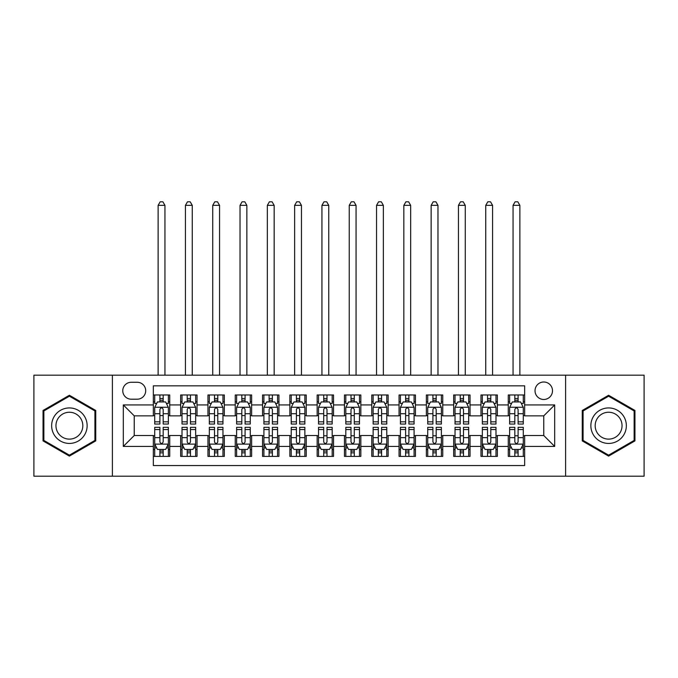 <?xml version="1.0" encoding="UTF-8"?>
<svg xmlns="http://www.w3.org/2000/svg" width="678" height="678" viewBox="0 0 678 678"><rect width="100%" height="100%" fill="white"/><g stroke="black" fill="none" stroke-linecap="round" stroke-linejoin="round"><path stroke-width="1.02" d="M543.764 382.002A8.738 8.738 0 0 0 535.027 390.74A8.738 8.738 0 0 0 543.764 399.478A8.738 8.738 0 0 0 552.502 390.74A8.738 8.738 0 0 0 543.764 382.002M565.605 476.193L644.1 476.193L644.1 375.171L565.605 375.171L565.605 476.193L112.395 476.193L112.395 375.171L33.9 375.171L33.9 476.193L112.395 476.193M524.653 394.969L508.271 394.969L508.271 404.936L497.355 404.936L497.355 415.851L508.271 415.851L508.271 404.936M497.355 404.936L497.355 394.969L480.973 394.969L480.973 404.936L470.049 404.936L470.049 415.851L480.973 415.851L480.973 404.936M470.049 404.936L470.049 394.969L453.667 394.969L453.667 404.936L442.751 404.936L442.751 415.851L453.667 415.851L453.667 404.936M442.751 404.936L442.751 394.969L426.369 394.969L426.369 404.936L415.445 404.936L415.445 415.851L426.369 415.851L426.369 404.936M415.445 404.936L415.445 394.969L399.062 394.969L399.062 404.936L388.147 404.936L388.147 415.851L399.062 415.851L399.062 404.936M388.147 404.936L388.147 394.969L371.764 394.969L371.764 404.936L360.84 404.936L360.84 415.851L371.764 415.851L371.764 404.936M360.84 404.936L360.84 394.969L344.458 394.969L344.458 404.936L333.542 404.936L333.542 415.851L344.458 415.851L344.458 404.936M333.542 404.936L333.542 394.969L317.16 394.969L317.16 404.936L306.236 404.936L306.236 415.851L317.16 415.851L317.16 404.936M306.236 404.936L306.236 394.969L289.853 394.969L289.853 404.936L278.938 404.936L278.938 415.851L289.853 415.851L289.853 404.936M278.938 404.936L278.938 394.969L262.555 394.969L262.555 404.936L251.631 404.936L251.631 415.851L262.555 415.851L262.555 404.936M251.631 404.936L251.631 394.969L235.249 394.969L235.249 404.936L224.333 404.936L224.333 415.851L235.249 415.851L235.249 404.936M224.333 404.936L224.333 394.969L207.951 394.969L207.951 404.936L197.027 404.936L197.027 415.851L207.951 415.851L207.951 404.936M197.027 404.936L197.027 394.969L180.645 394.969L180.645 415.851L169.729 415.851L169.729 394.969L153.347 394.969M153.347 456.396L169.729 456.396L169.729 435.513L180.645 435.513L180.645 456.396L197.027 456.396L197.027 435.513L207.951 435.513L207.951 446.438L197.027 446.438M207.951 446.438L207.951 456.396L224.333 456.396L224.333 435.513L235.249 435.513L235.249 446.438L224.333 446.438M235.249 446.438L235.249 456.396L251.631 456.396L251.631 435.513L262.555 435.513L262.555 446.438L251.631 446.438M262.555 446.438L262.555 456.396L278.938 456.396L278.938 435.513L289.853 435.513L289.853 446.438L278.938 446.438M289.853 446.438L289.853 456.396L306.236 456.396L306.236 435.513L317.16 435.513L317.16 446.438L306.236 446.438M317.16 446.438L317.16 456.396L333.542 456.396L333.542 435.513L344.458 435.513L344.458 446.438L333.542 446.438M344.458 446.438L344.458 456.396L360.84 456.396L360.84 435.513L371.764 435.513L371.764 446.438L360.84 446.438M371.764 446.438L371.764 456.396L388.147 456.396L388.147 435.513L399.062 435.513L399.062 446.438L388.147 446.438M399.062 446.438L399.062 456.396L415.445 456.396L415.445 435.513L426.369 435.513L426.369 446.438L415.445 446.438M426.369 446.438L426.369 456.396L442.751 456.396L442.751 435.513L453.667 435.513L453.667 446.438L442.751 446.438M453.667 446.438L453.667 456.396L470.049 456.396L470.049 435.513L480.973 435.513L480.973 446.438L470.049 446.438M480.973 446.438L480.973 456.396L497.355 456.396L497.355 435.513L508.271 435.513L508.271 446.438L497.355 446.438M131.235 399.198L137.236 399.198A8.467 8.467 0 0 0 145.702 390.74A8.467 8.467 0 0 0 137.236 382.273L131.235 382.273A8.467 8.467 0 0 0 122.769 390.74A8.467 8.467 0 0 0 131.235 399.198M565.605 375.171L112.395 375.171M524.653 404.936L524.653 385.824L153.347 385.824L153.347 415.851L134.236 415.851L134.236 435.513L153.347 435.513L153.347 465.549L524.653 465.549L524.653 435.513L543.764 435.513L543.764 415.851L524.653 415.851L524.653 404.936L554.689 404.936L554.689 446.438L524.653 446.438M153.347 446.438L123.311 446.438L123.311 404.936L153.347 404.936M508.271 446.438L508.271 456.396L524.653 456.396M153.347 401.791L154.711 401.791M159.898 401.791L163.178 401.791M168.364 401.791L169.729 401.791M153.347 415.58L154.711 415.58M159.898 415.58L163.178 415.58M168.364 415.58L169.729 415.58M153.347 435.785L154.711 435.785M159.898 435.785L163.178 435.785M168.364 435.785L169.729 435.785M153.347 449.573L154.711 449.573M159.898 449.573L163.178 449.573M168.364 449.573L169.729 449.573M180.645 415.58L182.018 415.58M187.204 415.58L190.476 415.58M195.662 415.58L197.027 415.58M180.645 401.791L182.018 401.791M187.204 401.791L190.476 401.791M195.662 401.791L197.027 401.791M180.645 435.785L182.018 435.785M187.204 435.785L190.476 435.785M195.662 435.785L197.027 435.785M180.645 449.573L182.018 449.573M187.204 449.573L190.476 449.573M195.662 449.573L197.027 449.573M207.951 435.785L209.316 435.785M214.502 435.785L217.782 435.785M222.969 435.785L224.333 435.785M207.951 449.573L209.316 449.573M214.502 449.573L217.782 449.573M222.969 449.573L224.333 449.573M207.951 401.791L209.316 401.791M214.502 401.791L217.782 401.791M222.969 401.791L224.333 401.791M207.951 415.58L209.316 415.58M214.502 415.58L217.782 415.58M222.969 415.58L224.333 415.58M235.249 435.785L236.614 435.785M241.809 435.785L245.08 435.785M250.267 435.785L251.631 435.785M235.249 449.573L236.614 449.573M241.809 449.573L245.08 449.573M250.267 449.573L251.631 449.573M235.249 401.791L236.614 401.791M241.809 401.791L245.08 401.791M250.267 401.791L251.631 401.791M235.249 415.58L236.614 415.58M241.809 415.58L245.08 415.58M250.267 415.58L251.631 415.58M262.555 435.785L263.92 435.785M269.107 435.785L272.387 435.785M277.573 435.785L278.938 435.785M262.555 449.573L263.92 449.573M269.107 449.573L272.387 449.573M277.573 449.573L278.938 449.573M262.555 401.791L263.92 401.791M269.107 401.791L272.387 401.791M277.573 401.791L278.938 401.791M262.555 415.58L263.92 415.58M269.107 415.58L272.387 415.58M277.573 415.58L278.938 415.58M289.853 435.785L291.218 435.785M296.405 435.785L299.684 435.785M304.871 435.785L306.236 435.785M289.853 449.573L291.218 449.573M296.405 449.573L299.684 449.573M304.871 449.573L306.236 449.573M289.853 401.791L291.218 401.791M296.405 401.791L299.684 401.791M304.871 401.791L306.236 401.791M289.853 415.58L291.218 415.58M296.405 415.58L299.684 415.58M304.871 415.58L306.236 415.58M317.16 435.785L318.524 435.785M323.711 435.785L326.991 435.785M332.178 435.785L333.542 435.785M317.16 449.573L318.524 449.573M323.711 449.573L326.991 449.573M332.178 449.573L333.542 449.573M317.16 401.791L318.524 401.791M323.711 401.791L326.991 401.791M332.178 401.791L333.542 401.791M317.16 415.58L318.524 415.58M323.711 415.58L326.991 415.58M332.178 415.58L333.542 415.58M344.458 435.785L345.822 435.785M351.009 435.785L354.289 435.785M359.476 435.785L360.84 435.785M344.458 449.573L345.822 449.573M351.009 449.573L354.289 449.573M359.476 449.573L360.84 449.573M344.458 401.791L345.822 401.791M351.009 401.791L354.289 401.791M359.476 401.791L360.84 401.791M344.458 415.58L345.822 415.58M351.009 415.58L354.289 415.58M359.476 415.58L360.84 415.58M371.764 435.785L373.129 435.785M378.316 435.785L381.595 435.785M386.782 435.785L388.147 435.785M371.764 449.573L373.129 449.573M378.316 449.573L381.595 449.573M386.782 449.573L388.147 449.573M371.764 401.791L373.129 401.791M378.316 401.791L381.595 401.791M386.782 401.791L388.147 401.791M371.764 415.58L373.129 415.58M378.316 415.58L381.595 415.58M386.782 415.58L388.147 415.58M399.062 435.785L400.427 435.785M405.614 435.785L408.893 435.785M414.08 435.785L415.445 435.785M399.062 449.573L400.427 449.573M405.614 449.573L408.893 449.573M414.08 449.573L415.445 449.573M399.062 401.791L400.427 401.791M405.614 401.791L408.893 401.791M414.08 401.791L415.445 401.791M399.062 415.58L400.427 415.58M405.614 415.58L408.893 415.58M414.08 415.58L415.445 415.58M426.369 435.785L427.733 435.785M432.92 435.785L436.191 435.785M441.386 435.785L442.751 435.785M426.369 449.573L427.733 449.573M432.92 449.573L436.191 449.573M441.386 449.573L442.751 449.573M426.369 401.791L427.733 401.791M432.92 401.791L436.191 401.791M441.386 401.791L442.751 401.791M426.369 415.58L427.733 415.58M432.92 415.58L436.191 415.58M441.386 415.58L442.751 415.58M453.667 435.785L455.031 435.785M460.218 435.785L463.498 435.785M468.684 435.785L470.049 435.785M453.667 449.573L455.031 449.573M460.218 449.573L463.498 449.573M468.684 449.573L470.049 449.573M453.667 401.791L455.031 401.791M460.218 401.791L463.498 401.791M468.684 401.791L470.049 401.791M453.667 415.58L455.031 415.58M460.218 415.58L463.498 415.58M468.684 415.58L470.049 415.58M480.973 435.785L482.338 435.785M487.524 435.785L490.796 435.785M495.982 435.785L497.355 435.785M480.973 449.573L482.338 449.573M487.524 449.573L490.796 449.573M495.982 449.573L497.355 449.573M480.973 401.791L482.338 401.791M487.524 401.791L490.796 401.791M495.982 401.791L497.355 401.791M480.973 415.58L482.338 415.58M487.524 415.58L490.796 415.58M495.982 415.58L497.355 415.58M508.271 435.785L509.636 435.785M514.822 435.785L518.102 435.785M523.289 435.785L524.653 435.785M508.271 449.573L509.636 449.573M514.822 449.573L518.102 449.573M523.289 449.573L524.653 449.573M508.271 401.791L509.636 401.791M514.822 401.791L518.102 401.791M523.289 401.791L524.653 401.791M508.271 415.58L509.636 415.58M514.822 415.58L518.102 415.58M523.289 415.58L524.653 415.58M134.236 415.851L123.311 404.936M134.236 435.513L123.311 446.438M554.689 404.936L543.764 415.851M554.689 446.438L543.764 435.513M69.393 456.108L95.742 440.895L95.742 410.47L69.393 395.266L43.045 410.47L43.045 440.895L69.393 456.108M634.955 410.47L608.607 395.266L582.258 410.47L582.258 440.895L608.607 456.108L634.955 440.895L634.955 410.47M163.178 394.969L163.178 401.935L163.178 398.52L159.898 398.52M168.364 421.818L163.178 421.818L163.178 424.047L168.364 424.047L168.364 407.393L165.635 401.935L157.44 401.935L154.711 407.393L154.711 424.047L159.898 424.047L159.898 421.818L154.711 421.818M156.694 403.435L154.711 403.435L154.711 394.969M154.711 403.486L154.711 398.52M168.364 403.486L168.364 398.52M166.381 403.435L168.364 403.435L168.364 394.969M159.898 401.935L159.898 394.969M163.178 421.818L163.178 409.436C162.084 407.334 160.991 407.334 159.898 409.436L159.898 418.648M154.711 413.716L159.898 413.716L159.898 421.818M164.949 375.171L164.949 205.358L158.127 205.358L158.127 375.171M158.127 205.358L160.169 201.807L162.898 201.807L164.949 205.358M159.898 452.853L163.178 452.853M154.711 429.547L159.898 429.547L159.898 427.318L154.711 427.318L154.711 443.98L157.44 449.438L165.635 449.438L168.364 443.98L168.364 427.318L163.178 427.318L163.178 429.547L168.364 429.547M168.364 443.98L168.364 456.396M154.711 443.98L154.711 456.396M163.178 449.438L163.178 456.396M159.898 456.396L159.898 449.438M159.898 429.547L159.898 441.929C160.991 444.031 162.084 444.031 163.178 441.929L163.178 429.547M69.393 407.936A17.747 17.747 0 0 0 51.647 425.682A17.747 17.747 0 0 0 69.393 443.429A17.747 17.747 0 0 0 87.14 425.682A17.747 17.747 0 0 0 69.393 407.936M69.393 412.249A13.433 13.433 0 0 0 55.96 425.682A13.433 13.433 0 0 0 69.393 439.124A13.433 13.433 0 0 0 82.826 425.682A13.433 13.433 0 0 0 69.393 412.249M94.92 440.42L69.393 455.158L43.867 440.42L43.867 410.944L69.393 396.206L94.92 410.944L94.92 440.42M593.242 416.809A17.747 17.747 0 0 0 599.733 441.056A17.747 17.747 0 0 0 623.98 434.556A17.747 17.747 0 0 0 617.48 410.317A17.747 17.747 0 0 0 593.242 416.809M596.971 418.97A13.433 13.433 0 0 0 601.886 437.318A13.433 13.433 0 0 0 620.243 432.403A13.433 13.433 0 0 0 615.327 414.046A13.433 13.433 0 0 0 596.971 418.97M634.133 410.944L634.133 440.42L608.607 455.158L583.08 440.42L583.08 410.944L608.607 396.206L634.133 410.944M190.476 394.969L190.476 401.935L190.476 398.52L187.204 398.52M195.662 421.818L190.476 421.818L190.476 424.047L195.662 424.047L195.662 407.393L192.933 401.935L184.747 401.935L182.018 407.393L182.018 424.047L187.204 424.047L187.204 421.818L182.018 421.818M183.992 403.435L182.018 403.435L182.018 394.969M182.018 403.486L182.018 398.52M195.662 403.486L195.662 398.52M193.688 403.435L195.662 403.435L195.662 394.969M187.204 401.935L187.204 394.969M190.476 421.818L190.476 409.436C189.382 407.334 188.298 407.334 187.204 409.436L187.204 418.648M182.018 413.716L187.204 413.716L187.204 421.818M192.255 375.171L192.255 205.358L185.425 205.358L185.425 375.171M185.425 205.358L187.475 201.807L190.204 201.807L192.255 205.358M217.782 394.969L217.782 401.935L217.782 398.52L214.502 398.52M222.969 421.818L217.782 421.818L217.782 424.047L222.969 424.047L222.969 407.393L220.24 401.935L212.044 401.935L209.316 407.393L209.316 424.047L214.502 424.047L214.502 421.818L209.316 421.818M211.299 403.435L209.316 403.435L209.316 394.969M209.316 403.486L209.316 398.52M222.969 403.486L222.969 398.52M220.986 403.435L222.969 403.435L222.969 394.969M214.502 401.935L214.502 394.969M217.782 421.818L217.782 409.436C216.689 407.334 215.596 407.334 214.502 409.436L214.502 418.648M209.316 413.716L214.502 413.716L214.502 421.818M219.553 375.171L219.553 205.358L212.731 205.358L212.731 375.171M212.731 205.358L214.773 201.807L217.502 201.807L219.553 205.358M245.08 394.969L245.08 401.935L245.08 398.52L241.809 398.52M250.267 421.818L245.08 421.818L245.08 424.047L250.267 424.047L250.267 407.393L247.538 401.935L239.351 401.935L236.614 407.393L236.614 424.047L241.809 424.047L241.809 421.818L236.614 421.818M238.597 403.435L236.614 403.435L236.614 394.969M236.614 403.486L236.614 398.52M250.267 403.486L250.267 398.52M248.292 403.435L250.267 403.435L250.267 394.969M241.809 401.935L241.809 394.969M245.08 421.818L245.08 409.436C243.987 407.334 242.902 407.334 241.809 409.436L241.809 418.648M236.614 413.716L241.809 413.716L241.809 421.818M246.86 375.171L246.86 205.358L240.029 205.358L240.029 375.171M240.029 205.358L242.08 201.807L244.809 201.807L246.86 205.358M272.387 394.969L272.387 401.935L272.387 398.52L269.107 398.52M277.573 421.818L272.387 421.818L272.387 424.047L277.573 424.047L277.573 407.393L274.844 401.935L266.649 401.935L263.92 407.393L263.92 424.047L269.107 424.047L269.107 421.818L263.92 421.818M265.895 403.435L263.92 403.435L263.92 394.969M263.92 403.486L263.92 398.52M277.573 403.486L277.573 398.52M275.59 403.435L277.573 403.435L277.573 394.969M269.107 401.935L269.107 394.969M272.387 421.818L272.387 409.436C271.293 407.334 270.2 407.334 269.107 409.436L269.107 418.648M263.92 413.716L269.107 413.716L269.107 421.818M274.158 375.171L274.158 205.358L267.335 205.358L267.335 375.171M267.335 205.358L269.378 201.807L272.107 201.807L274.158 205.358M187.204 452.853L190.476 452.853M182.018 429.547L187.204 429.547L187.204 427.318L182.018 427.318L182.018 443.98L184.747 449.438L192.933 449.438L195.662 443.98L195.662 427.318L190.476 427.318L190.476 429.547L195.662 429.547M195.662 443.98L195.662 456.396M182.018 443.98L182.018 456.396M190.476 449.438L190.476 456.396M187.204 456.396L187.204 449.438M187.204 429.547L187.204 441.929C188.289 444.031 189.382 444.031 190.476 441.929L190.476 429.547M214.502 452.853L217.782 452.853M209.316 429.547L214.502 429.547L214.502 427.318L209.316 427.318L209.316 443.98L212.044 449.438L220.24 449.438L222.969 443.98L222.969 427.318L217.782 427.318L217.782 429.547L222.969 429.547M222.969 443.98L222.969 456.396M209.316 443.98L209.316 456.396M217.782 449.438L217.782 456.396M214.502 456.396L214.502 449.438M214.502 429.547L214.502 441.929C215.596 444.031 216.689 444.031 217.782 441.929L217.782 429.547M241.809 452.853L245.08 452.853M236.614 429.547L241.809 429.547L241.809 427.318L236.614 427.318L236.614 443.98L239.351 449.438L247.538 449.438L250.267 443.98L250.267 427.318L245.08 427.318L245.08 429.547L250.267 429.547M250.267 443.98L250.267 456.396M236.614 443.98L236.614 456.396M245.08 449.438L245.08 456.396M241.809 456.396L241.809 449.438M241.809 429.547L241.809 441.929C242.894 444.031 243.987 444.031 245.08 441.929L245.08 429.547M269.107 452.853L272.387 452.853M263.92 429.547L269.107 429.547L269.107 427.318L263.92 427.318L263.92 443.98L266.649 449.438L274.844 449.438L277.573 443.98L277.573 427.318L272.387 427.318L272.387 429.547L277.573 429.547M277.573 443.98L277.573 456.396M263.92 443.98L263.92 456.396M272.387 449.438L272.387 456.396M269.107 456.396L269.107 449.438M269.107 429.547L269.107 441.929C270.2 444.031 271.293 444.031 272.387 441.929L272.387 429.547M299.684 394.969L299.684 401.935L299.684 398.52L296.405 398.52M304.871 421.818L299.684 421.818L299.684 424.047L304.871 424.047L304.871 407.393L302.142 401.935L293.955 401.935L291.218 407.393L291.218 424.047L296.405 424.047L296.405 421.818L291.218 421.818M293.201 403.435L291.218 403.435L291.218 394.969M291.218 403.486L291.218 398.52M304.871 403.486L304.871 398.52M302.897 403.435L304.871 403.435L304.871 394.969M296.405 401.935L296.405 394.969M299.684 421.818L299.684 409.436C298.591 407.334 297.506 407.334 296.405 409.436L296.405 418.648M291.218 413.716L296.405 413.716L296.405 421.818M301.456 375.171L301.456 205.358L294.633 205.358L294.633 375.171M294.633 205.358L296.684 201.807L299.413 201.807L301.456 205.358M296.405 452.853L299.684 452.853M291.218 429.547L296.405 429.547L296.405 427.318L291.218 427.318L291.218 443.98L293.955 449.438L302.142 449.438L304.871 443.98L304.871 427.318L299.684 427.318L299.684 429.547L304.871 429.547M304.871 443.98L304.871 456.396M291.218 443.98L291.218 456.396M299.684 449.438L299.684 456.396M296.405 456.396L296.405 449.438M296.405 429.547L296.405 441.929C297.498 444.031 298.591 444.031 299.684 441.929L299.684 429.547M326.991 394.969L326.991 401.935L326.991 398.52L323.711 398.52M332.178 421.818L326.991 421.818L326.991 424.047L332.178 424.047L332.178 407.393L329.44 401.935L321.253 401.935L318.524 407.393L318.524 424.047L323.711 424.047L323.711 421.818L318.524 421.818M320.499 403.435L318.524 403.435L318.524 394.969M318.524 403.486L318.524 398.52M332.178 403.486L332.178 398.52M330.194 403.435L332.178 403.435L332.178 394.969M323.711 401.935L323.711 394.969M326.991 421.818L326.991 409.436C325.898 407.334 324.804 407.334 323.711 409.436L323.711 418.648M318.524 413.716L323.711 413.716L323.711 421.818M328.762 375.171L328.762 205.358L321.94 205.358L321.94 375.171M321.94 205.358L323.982 201.807L326.711 201.807L328.762 205.358M323.711 452.853L326.991 452.853M318.524 429.547L323.711 429.547L323.711 427.318L318.524 427.318L318.524 443.98L321.253 449.438L329.44 449.438L332.178 443.98L332.178 427.318L326.991 427.318L326.991 429.547L332.178 429.547M332.178 443.98L332.178 456.396M318.524 443.98L318.524 456.396M326.991 449.438L326.991 456.396M323.711 456.396L323.711 449.438M323.711 429.547L323.711 441.929C324.804 444.031 325.898 444.031 326.991 441.929L326.991 429.547M354.289 394.969L354.289 401.935L354.289 398.52L351.009 398.52M359.476 421.818L354.289 421.818L354.289 424.047L359.476 424.047L359.476 407.393L356.747 401.935L348.56 401.935L345.822 407.393L345.822 424.047L351.009 424.047L351.009 421.818L345.822 421.818M347.806 403.435L345.822 403.435L345.822 394.969M345.822 403.486L345.822 398.52M359.476 403.486L359.476 398.52M357.501 403.435L359.476 403.435L359.476 394.969M351.009 401.935L351.009 394.969M354.289 421.818L354.289 409.436C353.196 407.334 352.102 407.334 351.009 409.436L351.009 418.648M345.822 413.716L351.009 413.716L351.009 421.818M356.06 375.171L356.06 205.358L349.238 205.358L349.238 375.171M349.238 205.358L351.289 201.807L354.018 201.807L356.06 205.358M351.009 452.853L354.289 452.853M345.822 429.547L351.009 429.547L351.009 427.318L345.822 427.318L345.822 443.98L348.56 449.438L356.747 449.438L359.476 443.98L359.476 427.318L354.289 427.318L354.289 429.547L359.476 429.547M359.476 443.98L359.476 456.396M345.822 443.98L345.822 456.396M354.289 449.438L354.289 456.396M351.009 456.396L351.009 449.438M351.009 429.547L351.009 441.929C352.102 444.031 353.196 444.031 354.289 441.929L354.289 429.547M381.595 394.969L381.595 401.935L381.595 398.52L378.316 398.52M386.782 421.818L381.595 421.818L381.595 424.047L386.782 424.047L386.782 407.393L384.045 401.935L375.858 401.935L373.129 407.393L373.129 424.047L378.316 424.047L378.316 421.818L373.129 421.818M375.104 403.435L373.129 403.435L373.129 394.969M373.129 403.486L373.129 398.52M386.782 403.486L386.782 398.52M384.799 403.435L386.782 403.435L386.782 394.969M378.316 401.935L378.316 394.969M381.595 421.818L381.595 409.436C380.502 407.334 379.409 407.334 378.316 409.436L378.316 418.648M373.129 413.716L378.316 413.716L378.316 421.818M383.367 375.171L383.367 205.358L376.544 205.358L376.544 375.171M376.544 205.358L378.587 201.807L381.316 201.807L383.367 205.358M378.316 452.853L381.595 452.853M373.129 429.547L378.316 429.547L378.316 427.318L373.129 427.318L373.129 443.98L375.858 449.438L384.045 449.438L386.782 443.98L386.782 427.318L381.595 427.318L381.595 429.547L386.782 429.547M386.782 443.98L386.782 456.396M373.129 443.98L373.129 456.396M381.595 449.438L381.595 456.396M378.316 456.396L378.316 449.438M378.316 429.547L378.316 441.929C379.409 444.031 380.494 444.031 381.595 441.929L381.595 429.547M408.893 394.969L408.893 401.935L408.893 398.52L405.614 398.52M414.08 421.818L408.893 421.818L408.893 424.047L414.08 424.047L414.08 407.393L411.351 401.935L403.156 401.935L400.427 407.393L400.427 424.047L405.614 424.047L405.614 421.818L400.427 421.818M402.41 403.435L400.427 403.435L400.427 394.969M400.427 403.486L400.427 398.52M414.08 403.486L414.08 398.52M412.105 403.435L414.08 403.435L414.08 394.969M405.614 401.935L405.614 394.969M408.893 421.818L408.893 409.436C407.8 407.334 406.707 407.334 405.614 409.436L405.614 418.648M400.427 413.716L405.614 413.716L405.614 421.818M410.665 375.171L410.665 205.358L403.842 205.358L403.842 375.171M403.842 205.358L405.893 201.807L408.622 201.807L410.665 205.358M405.614 452.853L408.893 452.853M400.427 429.547L405.614 429.547L405.614 427.318L400.427 427.318L400.427 443.98L403.156 449.438L411.351 449.438L414.08 443.98L414.08 427.318L408.893 427.318L408.893 429.547L414.08 429.547M414.08 443.98L414.08 456.396M400.427 443.98L400.427 456.396M408.893 449.438L408.893 456.396M405.614 456.396L405.614 449.438M405.614 429.547L405.614 441.929C406.707 444.031 407.8 444.031 408.893 441.929L408.893 429.547M436.191 394.969L436.191 401.935L436.191 398.52L432.92 398.52M441.386 421.818L436.191 421.818L436.191 424.047L441.386 424.047L441.386 407.393L438.649 401.935L430.462 401.935L427.733 407.393L427.733 424.047L432.92 424.047L432.92 421.818L427.733 421.818M429.708 403.435L427.733 403.435L427.733 394.969M427.733 403.486L427.733 398.52M441.386 403.486L441.386 398.52M439.403 403.435L441.386 403.435L441.386 394.969M432.92 401.935L432.92 394.969M436.191 421.818L436.191 409.436C435.106 407.334 434.013 407.334 432.92 409.436L432.92 418.648M427.733 413.716L432.92 413.716L432.92 421.818M437.971 375.171L437.971 205.358L431.14 205.358L431.14 375.171M431.14 205.358L433.191 201.807L435.92 201.807L437.971 205.358M432.92 452.853L436.191 452.853M427.733 429.547L432.92 429.547L432.92 427.318L427.733 427.318L427.733 443.98L430.462 449.438L438.649 449.438L441.386 443.98L441.386 427.318L436.191 427.318L436.191 429.547L441.386 429.547M441.386 443.98L441.386 456.396M427.733 443.98L427.733 456.396M436.191 449.438L436.191 456.396M432.92 456.396L432.92 449.438M432.92 429.547L432.92 441.929C434.013 444.031 435.098 444.031 436.191 441.929L436.191 429.547M463.498 394.969L463.498 401.935L463.498 398.52L460.218 398.52M468.684 421.818L463.498 421.818L463.498 424.047L468.684 424.047L468.684 407.393L465.955 401.935L457.76 401.935L455.031 407.393L455.031 424.047L460.218 424.047L460.218 421.818L455.031 421.818M457.014 403.435L455.031 403.435L455.031 394.969M455.031 403.486L455.031 398.52M468.684 403.486L468.684 398.52M466.701 403.435L468.684 403.435L468.684 394.969M460.218 401.935L460.218 394.969M463.498 421.818L463.498 409.436C462.404 407.334 461.311 407.334 460.218 409.436L460.218 418.648M455.031 413.716L460.218 413.716L460.218 421.818M465.269 375.171L465.269 205.358L458.447 205.358L458.447 375.171M458.447 205.358L460.498 201.807L463.227 201.807L465.269 205.358M460.218 452.853L463.498 452.853M455.031 429.547L460.218 429.547L460.218 427.318L455.031 427.318L455.031 443.98L457.76 449.438L465.955 449.438L468.684 443.98L468.684 427.318L463.498 427.318L463.498 429.547L468.684 429.547M468.684 443.98L468.684 456.396M455.031 443.98L455.031 456.396M463.498 449.438L463.498 456.396M460.218 456.396L460.218 449.438M460.218 429.547L460.218 441.929C461.311 444.031 462.404 444.031 463.498 441.929L463.498 429.547M490.796 394.969L490.796 401.935L490.796 398.52L487.524 398.52M495.982 421.818L490.796 421.818L490.796 424.047L495.982 424.047L495.982 407.393L493.253 401.935L485.067 401.935L482.338 407.393L482.338 424.047L487.524 424.047L487.524 421.818L482.338 421.818M484.312 403.435L482.338 403.435L482.338 394.969M482.338 403.486L482.338 398.52M495.982 403.486L495.982 398.52M494.008 403.435L495.982 403.435L495.982 394.969M487.524 401.935L487.524 394.969M490.796 421.818L490.796 409.436C489.711 407.334 488.618 407.334 487.524 409.436L487.524 418.648M482.338 413.716L487.524 413.716L487.524 421.818M492.575 375.171L492.575 205.358L485.745 205.358L485.745 375.171M485.745 205.358L487.796 201.807L490.525 201.807L492.575 205.358M487.524 452.853L490.796 452.853M482.338 429.547L487.524 429.547L487.524 427.318L482.338 427.318L482.338 443.98L485.067 449.438L493.253 449.438L495.982 443.98L495.982 427.318L490.796 427.318L490.796 429.547L495.982 429.547M495.982 443.98L495.982 456.396M482.338 443.98L482.338 456.396M490.796 449.438L490.796 456.396M487.524 456.396L487.524 449.438M487.524 429.547L487.524 441.929C488.618 444.031 489.702 444.031 490.796 441.929L490.796 429.547M518.102 394.969L518.102 401.935L518.102 398.52L514.822 398.52M523.289 421.818L518.102 421.818L518.102 424.047L523.289 424.047L523.289 407.393L520.56 401.935L512.365 401.935L509.636 407.393L509.636 424.047L514.822 424.047L514.822 421.818L509.636 421.818M511.619 403.435L509.636 403.435L509.636 394.969M509.636 403.486L509.636 398.52M523.289 403.486L523.289 398.52M521.306 403.435L523.289 403.435L523.289 394.969M514.822 401.935L514.822 394.969M518.102 421.818L518.102 409.436C517.009 407.334 515.916 407.334 514.822 409.436L514.822 418.648M509.636 413.716L514.822 413.716L514.822 421.818M519.873 375.171L519.873 205.358L513.051 205.358L513.051 375.171M513.051 205.358L515.102 201.807L517.831 201.807L519.873 205.358M514.822 452.853L518.102 452.853M509.636 429.547L514.822 429.547L514.822 427.318L509.636 427.318L509.636 443.98L512.365 449.438L520.56 449.438L523.289 443.98L523.289 427.318L518.102 427.318L518.102 429.547L523.289 429.547M523.289 443.98L523.289 456.396M509.636 443.98L509.636 456.396M518.102 449.438L518.102 456.396M514.822 456.396L514.822 449.438M514.822 429.547L514.822 441.929C515.916 444.031 517.009 444.031 518.102 441.929L518.102 429.547M180.645 446.438L169.729 446.438M180.645 404.936L169.729 404.936M168.297 407.258L154.779 407.258M168.364 413.716L163.178 413.716M163.178 400.257L159.898 400.257M154.779 444.115L168.297 444.115M168.364 447.938L166.381 447.938M156.694 447.938L154.711 447.938M163.178 437.649L168.364 437.649M154.711 437.649L159.898 437.649M159.898 451.116L163.178 451.116M195.595 407.258L182.085 407.258M195.662 413.716L190.476 413.716M190.476 400.257L187.204 400.257M222.901 407.258L209.383 407.258M222.969 413.716L217.782 413.716M217.782 400.257L214.502 400.257M250.199 407.258L236.69 407.258M250.267 413.716L245.08 413.716M245.08 400.257L241.809 400.257M277.505 407.258L263.988 407.258M277.573 413.716L272.387 413.716M272.387 400.257L269.107 400.257M182.085 444.115L195.595 444.115M195.662 447.938L193.688 447.938M183.992 447.938L182.018 447.938M190.476 437.649L195.662 437.649M182.018 437.649L187.204 437.649M187.204 451.116L190.476 451.116M209.383 444.115L222.901 444.115M222.969 447.938L220.986 447.938M211.299 447.938L209.316 447.938M217.782 437.649L222.969 437.649M209.316 437.649L214.502 437.649M214.502 451.116L217.782 451.116M236.69 444.115L250.199 444.115M250.267 447.938L248.292 447.938M238.597 447.938L236.614 447.938M245.08 437.649L250.267 437.649M236.614 437.649L241.809 437.649M241.809 451.116L245.08 451.116M263.988 444.115L277.505 444.115M277.573 447.938L275.59 447.938M265.895 447.938L263.92 447.938M272.387 437.649L277.573 437.649M263.92 437.649L269.107 437.649M269.107 451.116L272.387 451.116M304.803 407.258L291.286 407.258M304.871 413.716L299.684 413.716M299.684 400.257L296.405 400.257M291.286 444.115L304.803 444.115M304.871 447.938L302.897 447.938M293.201 447.938L291.218 447.938M299.684 437.649L304.871 437.649M291.218 437.649L296.405 437.649M296.405 451.116L299.684 451.116M332.11 407.258L318.592 407.258M332.178 413.716L326.991 413.716M326.991 400.257L323.711 400.257M318.592 444.115L332.11 444.115M332.178 447.938L330.194 447.938M320.499 447.938L318.524 447.938M326.991 437.649L332.178 437.649M318.524 437.649L323.711 437.649M323.711 451.116L326.991 451.116M359.408 407.258L345.89 407.258M359.476 413.716L354.289 413.716M354.289 400.257L351.009 400.257M345.89 444.115L359.408 444.115M359.476 447.938L357.501 447.938M347.806 447.938L345.822 447.938M354.289 437.649L359.476 437.649M345.822 437.649L351.009 437.649M351.009 451.116L354.289 451.116M386.714 407.258L373.197 407.258M386.782 413.716L381.595 413.716M381.595 400.257L378.316 400.257M373.197 444.115L386.714 444.115M386.782 447.938L384.799 447.938M375.104 447.938L373.129 447.938M381.595 437.649L386.782 437.649M373.129 437.649L378.316 437.649M378.316 451.116L381.595 451.116M414.012 407.258L400.495 407.258M414.08 413.716L408.893 413.716M408.893 400.257L405.614 400.257M400.495 444.115L414.012 444.115M414.08 447.938L412.105 447.938M402.41 447.938L400.427 447.938M408.893 437.649L414.08 437.649M400.427 437.649L405.614 437.649M405.614 451.116L408.893 451.116M441.31 407.258L427.801 407.258M441.386 413.716L436.191 413.716M436.191 400.257L432.92 400.257M427.801 444.115L441.31 444.115M441.386 447.938L439.403 447.938M429.708 447.938L427.733 447.938M436.191 437.649L441.386 437.649M427.733 437.649L432.92 437.649M432.92 451.116L436.191 451.116M468.617 407.258L455.099 407.258M468.684 413.716L463.498 413.716M463.498 400.257L460.218 400.257M455.099 444.115L468.617 444.115M468.684 447.938L466.701 447.938M457.014 447.938L455.031 447.938M463.498 437.649L468.684 437.649M455.031 437.649L460.218 437.649M460.218 451.116L463.498 451.116M495.915 407.258L482.405 407.258M495.982 413.716L490.796 413.716M490.796 400.257L487.524 400.257M482.405 444.115L495.915 444.115M495.982 447.938L494.008 447.938M484.312 447.938L482.338 447.938M490.796 437.649L495.982 437.649M482.338 437.649L487.524 437.649M487.524 451.116L490.796 451.116M523.221 407.258L509.703 407.258M523.289 413.716L518.102 413.716M518.102 400.257L514.822 400.257M509.703 444.115L523.221 444.115M523.289 447.938L521.306 447.938M511.619 447.938L509.636 447.938M518.102 437.649L523.289 437.649M509.636 437.649L514.822 437.649M514.822 451.116L518.102 451.116"/></g></svg>
